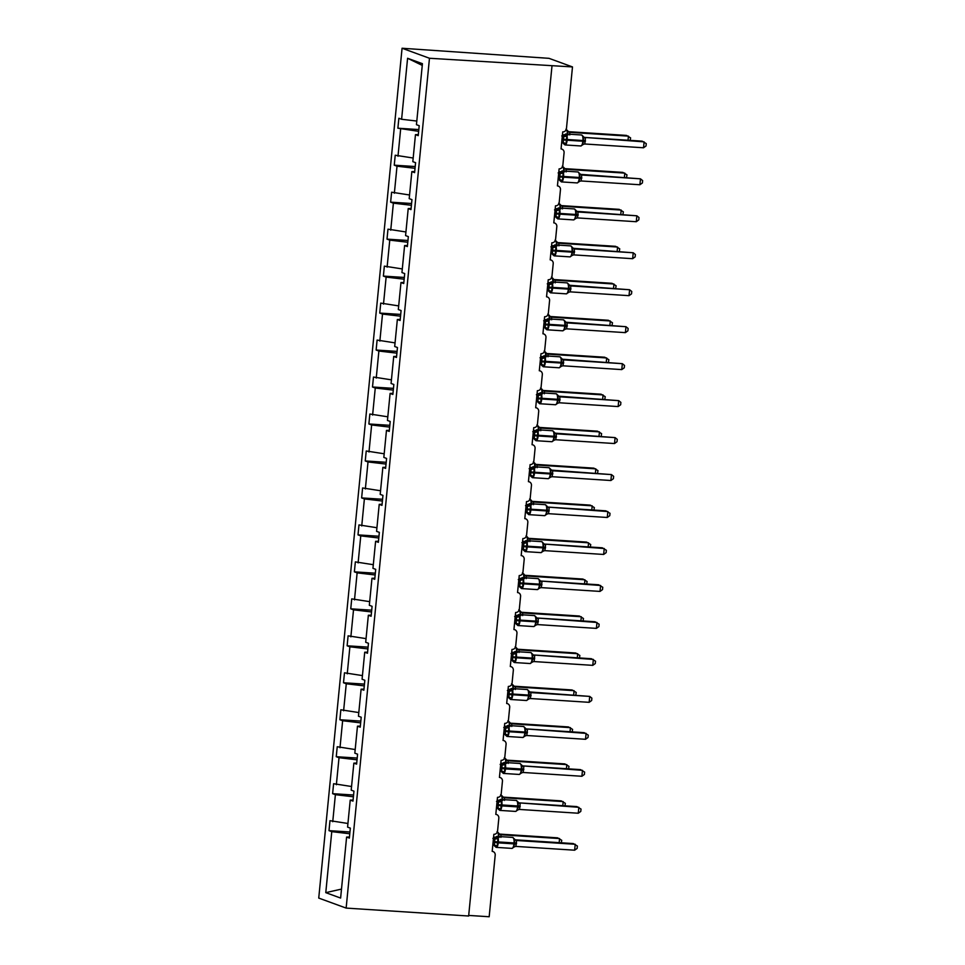 <?xml version="1.0" encoding="UTF-8"?>
<svg xmlns="http://www.w3.org/2000/svg" width="965" height="965" viewBox="0 0 965 965"><rect width="100%" height="100%" fill="white"/><g stroke="black" fill="none" stroke-linecap="round" stroke-linejoin="round"><path stroke-width="1.45" d="M402.067 48.25L549.001 58.334L572.486 66.923L429.473 58.262L402.067 48.25L318.74 898.077L346.145 908.089L429.473 58.262M572.486 66.923L566.455 128.538A3.583 3.365 -69.9 0 1 562.728 131.879L561.051 148.936A3.583 3.365 110.1 0 1 564.079 152.711L562.824 165.51A3.583 3.365 -69.9 0 1 559.109 168.851L557.432 185.907A3.583 3.365 110.1 0 1 560.46 189.683L559.205 202.481A3.583 3.365 -69.9 0 1 555.478 205.81L553.801 222.879A3.583 3.365 110.1 0 1 556.829 226.654L555.575 239.453A3.583 3.365 -69.9 0 1 551.859 242.782L550.183 259.85A3.583 3.365 110.1 0 1 553.21 263.626L551.956 276.412A3.583 3.365 -69.9 0 1 548.229 279.753L546.552 296.822A3.583 3.365 110.1 0 1 549.58 300.585L548.325 313.384A3.583 3.365 -69.9 0 1 544.61 316.725L542.933 333.781A3.583 3.365 110.1 0 1 545.961 337.557L544.694 350.355A3.583 3.365 -69.9 0 1 540.979 353.697L539.302 370.753A3.583 3.365 110.1 0 1 542.33 374.529L541.076 387.327A3.583 3.365 -69.9 0 1 537.36 390.668L535.684 407.725A3.583 3.365 110.1 0 1 538.699 411.5L537.445 424.298A3.583 3.365 -69.9 0 1 533.729 427.628L532.053 444.696A3.583 3.365 110.1 0 1 535.08 448.472L533.826 461.27A3.583 3.365 -69.9 0 1 530.111 464.599L528.434 481.668A3.583 3.365 110.1 0 1 531.45 485.443L530.195 498.23A3.583 3.365 -69.9 0 1 526.48 501.571L524.803 518.639A3.583 3.365 110.1 0 1 527.831 522.403L526.576 535.201A3.583 3.365 -69.9 0 1 522.861 538.542L521.184 555.599A3.583 3.365 110.1 0 1 524.2 559.374L522.946 572.173A3.583 3.365 -69.9 0 1 519.23 575.514L517.554 592.57A3.583 3.365 110.1 0 1 520.581 596.346L519.327 609.144A3.583 3.365 -69.9 0 1 515.612 612.486L513.935 629.542A3.583 3.365 110.1 0 1 516.951 633.317L515.696 646.116A3.583 3.365 -69.9 0 1 511.981 649.445L510.304 666.513A3.583 3.365 110.1 0 1 513.332 670.289L512.077 683.087A3.583 3.365 -69.9 0 1 508.35 686.417L506.685 703.485A3.583 3.365 110.1 0 1 509.701 707.261L508.446 720.047A3.583 3.365 -69.9 0 1 504.731 723.388L503.055 740.457A3.583 3.365 110.1 0 1 506.082 744.22L504.828 757.018A3.583 3.365 -69.9 0 1 501.1 760.36L499.436 777.416A3.583 3.365 110.1 0 1 502.451 781.192L501.197 793.99A3.583 3.365 -69.9 0 1 497.482 797.331L495.805 814.388A3.583 3.365 110.1 0 1 498.833 818.163L497.578 830.962A3.583 3.365 -69.9 0 1 493.851 834.303L492.186 851.359A3.583 3.365 110.1 0 1 493.067 851.552L492.198 851.226M349.957 831.999L329.005 830.636L329.982 820.684L347.931 823.471M349.463 837.029L346.604 837.065L349.366 838.078L350.331 828.127L347.581 827.114L350.223 800.106L353.094 800.057M353.588 795.027L332.623 793.664L333.601 783.713L351.562 786.511M350.223 800.106L352.985 801.107L353.962 791.155L351.2 790.142L353.853 763.134L356.712 763.086M357.207 758.056L336.254 756.705L337.231 746.741L355.18 749.54M353.853 763.134L356.616 764.135L357.581 754.184L354.831 753.183L357.472 726.163L360.343 726.114M360.838 721.084L339.873 719.733L340.85 709.782L358.811 712.568M357.472 726.163L360.234 727.176L361.212 717.212L358.449 716.211L361.103 689.191L363.962 689.143M364.456 684.113L343.504 682.762L344.481 672.81L362.43 675.597M361.103 689.191L363.865 690.204L364.83 680.253L362.08 679.239L364.722 652.219L367.593 652.171M368.087 647.141L347.123 645.79L348.1 635.839L366.061 638.625M364.722 652.219L367.484 653.233L368.461 643.281L365.699 642.268L368.353 615.248L371.211 615.212M371.706 610.182L350.753 608.819L351.73 598.867L369.679 601.653M368.353 615.248L371.115 616.261L372.092 606.309L369.33 605.296L371.971 578.288L374.842 578.24M375.337 573.21L354.384 571.847L355.349 561.895L373.31 564.694M371.971 578.288L374.734 579.29L375.711 569.338L372.948 568.325L375.602 541.317L378.461 541.269M378.956 536.238L358.003 534.887L358.98 524.924L376.929 527.722M375.602 541.317L378.364 542.318L379.342 532.366L376.579 531.365L379.221 504.345L382.092 504.297M382.586 499.267L361.634 497.916L362.599 487.964L380.56 490.751M379.221 504.345L381.983 505.358L382.96 495.395L380.198 494.394L382.852 467.374L385.711 467.325M386.205 462.295L365.253 460.944L366.23 450.993L384.179 453.779M382.852 467.374L385.614 468.387L386.591 458.435L383.829 457.422L386.47 430.402L389.341 430.354M389.836 425.324L368.883 423.973L369.848 414.021L387.809 416.808M386.47 430.402L389.233 431.415L390.21 421.464L387.447 420.451L390.101 393.431L392.96 393.394M393.455 388.364L372.502 387.001L373.479 377.05L391.428 379.836M390.101 393.431L392.864 394.444L393.841 384.492L391.078 383.479L393.72 356.471L396.591 356.423M397.085 351.393L376.133 350.03L377.098 340.078L395.059 342.877M393.72 356.471L396.482 357.472L397.459 347.521L394.697 346.507L397.351 319.499L400.21 319.451M400.704 314.421L379.752 313.07L380.729 303.107L398.678 305.905M397.351 319.499L400.113 320.501L401.09 310.549L398.328 309.548L400.97 282.528L403.84 282.48M404.335 277.45L383.382 276.099L384.347 266.147L402.308 268.933M400.97 282.528L403.732 283.529L404.709 273.578L401.947 272.576L404.6 245.556L407.459 245.508M407.954 240.478L387.001 239.127L387.978 229.175L405.927 231.962M404.6 245.556L407.363 246.57L408.34 236.606L405.577 235.605L408.219 208.585L411.09 208.536M411.585 203.506L390.632 202.155L391.609 192.204L409.558 194.99M408.219 208.585L410.981 209.598L411.959 199.646L409.196 198.633L411.85 171.613L414.709 171.577M415.203 166.535L394.251 165.184L395.228 155.232L413.177 158.019M411.85 171.613L414.612 172.626L415.589 162.675L412.827 161.662L415.469 134.654L418.231 135.655L419.208 125.703L416.446 124.69L422.429 63.69L407.592 58.274L401.609 119.274L416.808 121.047M401.609 119.274L398.859 118.261L397.882 128.212L418.653 131.337M468.701 915.423L489.171 916.75L495.202 855.135A3.583 3.365 110.1 0 0 493.067 851.552M346.604 837.065L340.621 898.065L325.784 892.649L331.767 831.649L329.005 830.636M331.767 831.649L349.788 833.76M332.744 821.698L335.386 794.678L332.623 793.664M335.386 794.678L353.407 796.788M336.363 784.726L339.017 757.706L336.254 756.705M339.017 757.706L357.038 759.817M339.994 747.754L342.635 720.734L339.873 719.733M342.635 720.734L360.657 722.857M343.612 710.783L346.266 683.775L343.504 682.762M346.266 683.775L364.288 685.886M347.243 673.811L349.885 646.803L347.123 645.79M349.885 646.803L367.906 648.914M350.862 636.852L353.516 609.832L350.753 608.819M353.516 609.832L371.537 611.943M354.493 599.88L357.134 572.86L354.384 571.847M357.134 572.86L375.156 574.971M358.112 562.909L360.765 535.889L358.003 534.887M360.765 535.889L378.787 538M361.742 525.937L364.384 498.917L361.634 497.916M364.384 498.917L382.405 501.028M365.361 488.966L368.015 461.958L365.253 460.944M368.015 461.958L386.036 464.069M368.992 451.994L371.634 424.986L368.883 423.973M371.634 424.986L389.655 427.097M372.611 415.034L375.264 388.014L372.502 387.001M375.264 388.014L393.286 390.125M376.241 378.063L378.883 351.043L376.133 350.03M378.883 351.043L396.905 353.154M379.86 341.091L382.514 314.071L379.752 313.07M382.514 314.071L400.535 316.182M383.491 304.12L386.133 277.1L383.382 276.099M386.133 277.1L404.154 279.211M387.11 267.148L389.764 240.128L387.001 239.127M389.764 240.128L407.785 242.251M390.741 230.177L393.382 203.169L390.632 202.155M393.382 203.169L411.404 205.28M394.359 193.217L397.013 166.197L394.251 165.184M397.013 166.197L415.034 168.308M397.99 156.246L400.632 129.226M418.34 134.605L415.469 134.654M418.834 129.575L397.882 128.212M422.26 65.391L407.592 58.274M346.145 908.089L468.64 916.014L551.968 66.187M325.784 892.649L341.501 889.091M628.034 140.227L628.444 136.137L569.796 132.338L569.772 134.967M630.205 140.371L630.603 137.886L626.478 135.414L568.288 131.662M567.866 131.638L569.796 132.338A2.63 2.618 -16.7 0 1 567.625 130.758L567.046 130.154M568.035 135.004L567.348 131.397L567.625 130.758L568.674 131.928L567.553 131.59M569.7 132.338L567.348 131.397M564.38 135.172L566.829 136.065L566.081 143.713L563.355 143.459A2.63 2.618 163.3 0 0 562.716 142.555M580.653 145.932A5.139 1.725 -86.3 0 0 580.821 145.968L583.487 144.28L582.257 144.762L583.62 141.433L583.282 136.463A2.63 2.618 163.3 0 0 585.453 138.067L584.778 143.99L643.522 147.778L644.101 141.855L583.535 137.356M643.522 147.778L646.031 145.98L646.26 143.616L642.135 141.143L583.946 137.38M562.269 136.572L563.717 136.656L561.763 135.944M561.69 142.494L563.234 142.591L563.717 136.656M563.934 144.062L562.306 142.289M566.081 143.713L563.524 142.639M563.813 136.668L566.829 136.065M564.199 134.798A2.63 2.618 163.3 0 1 562.33 135.944L565.816 133.978A5.139 1.725 93.7 0 1 565.985 134.014A5.139 1.725 93.7 0 1 567.167 139.72L567.094 140.432A5.139 1.725 93.7 0 1 565.08 144.943A5.139 1.725 93.7 0 1 564.923 144.907M583.487 144.28L584.778 143.99M583.005 137.114L585.357 138.055M560.762 172.144L563.21 173.037L562.45 180.684L559.724 180.431A2.63 2.618 163.3 0 0 559.085 179.526M577.022 182.892A5.139 1.725 -86.3 0 0 577.191 182.928L579.869 181.239L578.626 181.734L580.001 178.404L579.663 173.447L577.926 171.963A5.139 1.725 -86.3 0 0 577.758 171.975M639.892 184.749L642.4 182.952L642.63 180.576L640.471 178.827L639.892 184.749L581.147 180.962L581.726 175.027L640.471 178.827L580.315 174.351M579.905 174.327L581.835 175.027A2.63 2.618 163.3 0 1 579.663 173.447M558.639 173.531L560.098 173.628L558.132 172.916M558.059 179.466L559.616 179.562L560.098 173.628M560.315 181.034L559.724 180.431M562.45 180.684L559.893 179.611M560.195 173.64L563.21 173.037M558.832 171.673L560.544 171.782A2.63 2.618 163.3 0 1 558.711 172.916L562.197 170.938A5.139 1.725 93.7 0 1 562.366 170.974A5.139 1.725 93.7 0 1 563.548 176.691L563.476 177.403A5.139 1.725 93.7 0 1 561.461 181.915A5.139 1.725 93.7 0 1 561.292 181.878M579.869 181.239L581.147 180.962M579.374 174.086L581.726 175.027M557.131 209.116L559.579 210.008L558.832 217.656L556.105 217.402A2.63 2.618 163.3 0 0 555.466 216.498M573.403 219.863A5.139 1.725 -86.3 0 0 573.572 219.899L576.238 218.211L575.007 218.705L576.37 215.376L576.033 210.394L574.308 208.935A5.139 1.725 -86.3 0 0 574.127 208.947M636.273 221.721L638.782 219.911L639.011 217.547L636.852 215.798L636.273 221.721L577.528 217.921L578.107 211.998L636.852 215.798L576.696 211.323M576.286 211.299L578.204 211.998A2.63 2.618 163.3 0 1 576.033 210.418M555.02 210.503L556.467 210.599L554.513 209.888M554.441 216.425L555.985 216.534L556.467 210.599A2.63 2.087 102.5 0 0 558.421 209.272M556.684 218.006L555.056 216.232M558.832 217.656L556.274 216.582M556.564 210.599L559.579 210.008M555.08 209.851L558.566 207.909A5.139 1.725 93.7 0 1 558.735 207.945A5.139 1.725 93.7 0 1 559.917 213.663L559.845 214.375A5.139 1.725 93.7 0 1 557.83 218.886A5.139 1.725 93.7 0 1 557.673 218.85M576.238 218.211L577.528 217.921M575.755 211.058L578.107 211.998M553.512 246.087L555.961 246.98L555.201 254.627L552.475 254.374A2.63 2.618 163.3 0 0 551.835 253.469M569.772 256.835A5.139 1.725 -86.3 0 0 569.941 256.871L572.619 255.182L571.377 255.665L572.752 252.335L572.414 247.378L570.677 245.894A5.139 1.725 -86.3 0 0 570.508 245.918M632.642 258.692L635.151 256.883L635.38 254.519L633.221 252.77L632.642 258.692L573.898 254.893L574.477 248.97L633.221 252.77L573.065 248.282M572.655 248.27L574.585 248.97A2.63 2.618 163.3 0 1 572.414 247.378M551.389 247.474L552.849 247.571L550.882 246.859M550.81 253.397L552.366 253.506L552.849 247.571A2.63 2.087 102.5 0 0 554.791 246.244M553.066 254.977L551.425 253.192M555.201 254.627L552.643 253.554M552.945 247.571L555.961 246.98M551.461 246.823L554.947 244.881A5.139 1.725 93.7 0 1 555.116 244.917A5.139 1.725 93.7 0 1 556.298 250.623L556.226 251.334A5.139 1.725 93.7 0 1 554.212 255.858A5.139 1.725 93.7 0 1 554.043 255.822M572.619 255.182L573.898 254.893M572.124 248.029L574.477 248.97M549.881 283.059L552.33 283.951L551.582 291.599L548.856 291.346A2.63 2.618 163.3 0 0 548.216 290.441M566.153 293.806A5.139 1.725 -86.3 0 0 566.322 293.843L568.988 292.154L567.758 292.636L569.121 289.307L568.783 284.337L567.058 282.866A5.139 1.725 -86.3 0 0 566.877 282.878M629.023 295.664L631.532 293.855L631.761 291.49L629.602 289.741L629.023 295.664L570.279 291.864L570.858 285.942L629.602 289.741L569.447 285.254M569.036 285.242L570.954 285.942A2.63 2.618 163.3 0 1 568.783 284.349M547.77 284.446L549.218 284.542L547.264 283.831M547.191 290.368L548.735 290.477L549.218 284.542A2.63 2.087 102.5 0 0 551.172 283.215M549.435 291.949L547.806 290.163M551.582 291.599L549.025 290.513M549.314 284.542L552.33 283.951M547.831 283.794L551.317 281.852A5.139 1.725 93.7 0 1 551.485 281.889A5.139 1.725 93.7 0 1 552.668 287.594L552.595 288.306A5.139 1.725 93.7 0 1 550.581 292.829A5.139 1.725 93.7 0 1 550.412 292.793M568.988 292.154L570.279 291.864M568.506 284.989L570.858 285.942M624.415 177.198L624.813 173.109L566.178 169.309L566.153 171.939M626.587 177.343L626.973 174.858L622.859 172.385L564.658 168.622M564.248 168.61L566.178 169.309A2.63 2.618 -16.7 0 1 564.006 167.717L563.415 167.114M564.404 171.963L563.717 168.368L564.006 167.717L565.056 168.899L563.934 168.561M566.069 169.309L563.717 168.368M620.784 214.17L621.195 210.068L562.45 206.269L562.523 208.898M622.956 214.314L623.354 211.83L619.228 209.357L561.039 205.593M560.617 205.569L562.547 206.281A2.63 2.618 -16.7 0 1 560.375 204.689L559.784 204.085M560.786 208.935L560.098 205.328L560.375 204.689L561.425 205.871L560.303 205.533M562.45 206.269L560.098 205.328M617.166 251.141L617.564 247.04L558.819 243.24L558.904 245.87M619.337 251.274L619.723 248.801L615.61 246.328L557.408 242.565M556.998 242.541L558.928 243.252A2.63 2.618 -16.7 0 1 556.757 241.66L556.166 241.057M557.155 245.906L556.467 242.299L556.757 241.66L557.806 242.83L556.684 242.505M558.819 243.24L556.467 242.299M613.535 288.113L613.945 284.012L555.201 280.212L555.273 282.841M615.706 288.245L616.104 285.761L611.979 283.3L553.777 279.536M553.367 279.512L555.297 280.212A2.63 2.618 -16.7 0 1 553.126 278.632L552.535 278.029M553.536 282.878L553.126 278.632M555.201 280.212L552.849 279.271M546.262 320.03L548.711 320.923L547.951 328.558L545.225 328.305A2.63 2.618 163.3 0 0 544.586 327.4M562.523 330.778A5.139 1.725 -86.3 0 0 562.692 330.814L565.369 329.125L564.127 329.608L565.502 326.279L565.164 321.321L563.427 319.837A5.139 1.725 -86.3 0 0 563.258 319.849M625.392 332.635L627.901 330.826L628.131 328.462L625.971 326.701L625.392 332.635L566.648 328.836L567.227 322.901L625.971 326.701L565.816 322.226M565.406 322.201L567.336 322.913A2.63 2.618 163.3 0 1 565.164 321.321M544.139 321.417L545.599 321.514L543.633 320.802M543.56 327.34L545.116 327.437L545.599 321.514A2.63 2.087 102.5 0 0 547.541 320.187M545.816 328.908L545.225 328.305M547.951 328.558L545.394 327.485M545.695 321.514L548.711 320.923M544.212 320.766L547.698 318.824A5.139 1.725 93.7 0 1 547.867 318.86A5.139 1.725 93.7 0 1 549.049 324.566L548.976 325.277A5.139 1.725 93.7 0 1 546.962 329.789A5.139 1.725 93.7 0 1 546.793 329.753M565.369 329.125L566.648 328.836M564.875 321.96L567.227 322.901M609.916 325.084L610.314 320.983L551.57 317.183L551.654 319.813M612.075 325.217L612.473 322.732L608.36 320.271L550.159 316.508M549.748 316.484L551.678 317.183A2.63 2.618 -16.7 0 1 549.507 315.603L548.916 315M549.905 319.849L549.507 315.603M551.57 317.183L549.218 316.243M542.632 356.99L545.08 357.882L544.332 365.53L541.606 365.277A2.63 2.618 163.3 0 0 540.967 364.372M558.904 367.749A5.139 1.725 -86.3 0 0 559.073 367.786L561.739 366.097L560.508 366.579L561.871 363.25L561.534 358.28L559.809 356.809A5.139 1.725 -86.3 0 0 559.628 356.821M621.774 369.595L624.271 367.798L624.512 365.433L622.353 363.672L621.774 369.595L563.029 365.807L563.608 359.873L622.353 363.672L562.197 359.197M561.787 359.173L563.705 359.885A2.63 2.618 163.3 0 1 561.534 358.292M540.521 358.389L541.968 358.473L540.014 357.774M539.942 364.312L541.486 364.408L541.968 358.473A2.63 2.087 102.5 0 0 543.922 357.159M542.185 365.88L541.606 365.277M544.332 365.53L541.775 364.456M542.065 358.485L545.08 357.882M540.581 357.738L544.067 355.796A5.139 1.725 93.7 0 1 544.236 355.832A5.139 1.725 93.7 0 1 545.418 361.537L545.346 362.249A5.139 1.725 93.7 0 1 543.331 366.76A5.139 1.725 93.7 0 1 543.162 366.724M561.739 366.097L563.029 365.807M561.256 358.932L563.608 359.873M606.285 362.044L606.696 357.955L548.048 354.155L548.024 356.785M608.457 362.189L608.855 359.704L604.729 357.231L546.528 353.48M546.118 353.455L548.048 354.155A2.63 2.618 -16.7 0 1 545.876 352.575L545.285 351.972M546.287 356.821L545.876 352.575M547.951 354.155L545.599 353.214M539.013 393.961L541.462 394.854L540.702 402.502L537.975 402.248A2.63 2.618 163.3 0 0 537.336 401.344M555.273 404.709A5.139 1.725 -86.3 0 0 555.442 404.745L558.12 403.056L556.877 403.551L558.253 400.222L557.915 395.264L556.178 393.78A5.139 1.725 -86.3 0 0 556.009 393.792M618.143 406.567L620.652 404.769L620.881 402.393L618.722 400.644L618.143 406.567L559.398 402.779L559.977 396.844L618.722 400.644L558.566 396.169M558.156 396.145L560.086 396.844A2.63 2.618 163.3 0 1 557.915 395.264M536.89 395.348L538.349 395.445L536.383 394.733M536.311 401.283L537.867 401.38L538.349 395.445M538.567 402.851L537.975 402.248M540.702 402.502L538.144 401.428M538.446 395.457L541.462 394.854M536.962 394.709L540.448 392.755A5.139 1.725 93.7 0 1 540.617 392.791A5.139 1.725 93.7 0 1 541.799 398.509L541.727 399.221A5.139 1.725 93.7 0 1 539.712 403.732A5.139 1.725 93.7 0 1 539.544 403.696M558.12 403.068L559.398 402.779M557.625 395.903L559.977 396.844M602.667 399.015L603.065 394.926L544.429 391.127L544.405 393.756M604.826 399.16L605.224 396.675L601.111 394.203L542.909 390.439M542.499 390.427L544.429 391.127A2.63 2.618 -16.7 0 1 542.258 389.534L541.667 388.931M542.656 393.78L542.258 389.534M544.32 391.127L541.968 390.186M535.382 430.933L537.831 431.825L537.083 439.473L534.345 439.22A2.63 2.618 163.3 0 0 533.717 438.315M551.654 441.681A5.139 1.725 -86.3 0 0 551.823 441.717L554.489 440.028L553.259 440.522L554.622 437.193L554.284 432.211L552.559 430.752A5.139 1.725 -86.3 0 0 552.378 430.764M614.512 443.538L617.021 441.729L617.262 439.365L615.103 437.615L614.512 443.538L555.78 439.738L556.359 433.816L615.103 437.615L554.947 433.14M554.537 433.116L556.455 433.816A2.63 2.618 163.3 0 1 554.284 432.236M533.271 432.32L534.719 432.417L532.764 431.705M532.692 438.243L534.236 438.351L534.719 432.417M534.936 439.823L534.345 439.22M537.083 439.473L534.526 438.399M534.815 432.417L537.831 431.825M533.331 431.669L536.817 429.727A5.139 1.725 93.7 0 1 536.986 429.763A5.139 1.725 93.7 0 1 538.168 435.48L538.096 436.192A5.139 1.725 93.7 0 1 536.082 440.703A5.139 1.725 93.7 0 1 535.913 440.667M554.489 440.028L555.78 439.738M554.006 432.875L556.359 433.816M599.036 435.987L599.434 431.886L540.702 428.086L540.774 430.728M601.207 436.132L601.605 433.647L597.48 431.174L539.278 427.411M538.868 427.386L540.798 428.098A2.63 2.618 -16.7 0 1 538.627 426.506L538.036 425.903M539.037 430.752L538.627 426.506M540.702 428.086L538.349 427.145M531.763 467.904L534.2 468.797L533.452 476.445L530.726 476.191A2.63 2.618 163.3 0 0 530.087 475.287M548.024 478.652A5.139 1.725 -86.3 0 0 548.192 478.688L550.87 477L549.628 477.482L551.003 474.165L550.665 469.207L548.928 467.711A5.139 1.725 -86.3 0 0 548.759 467.736M610.893 480.51L613.402 478.7L613.631 476.336L611.472 474.587L610.893 480.51L552.149 476.71L552.728 470.787L611.472 474.587L551.317 470.112M550.906 470.088L552.836 470.787A2.63 2.618 163.3 0 1 550.665 469.207M529.64 469.292L531.088 469.388L529.134 468.676M529.061 475.214L530.617 475.323L531.088 469.388M531.317 476.794L530.726 476.191M533.452 476.445L530.895 475.371M531.196 469.388L534.2 468.797M529.713 468.64L533.199 466.698A5.139 1.725 93.7 0 1 533.368 466.734A5.139 1.725 93.7 0 1 534.55 472.44L534.477 473.152A5.139 1.725 93.7 0 1 532.463 477.675A5.139 1.725 93.7 0 1 532.294 477.639M550.87 477L552.149 476.71M550.376 469.846L552.728 470.787M595.417 472.959L595.815 468.857L537.071 465.058L537.155 467.687M597.576 473.091L597.974 470.618L593.861 468.146L535.659 464.382M535.249 464.358L537.179 465.07A2.63 2.618 -16.7 0 1 535.008 463.477L534.417 462.874M535.406 467.723L535.008 463.477M537.071 465.058L534.719 464.117M528.132 504.876L530.581 505.769L529.833 513.416L527.095 513.163A2.63 2.618 163.3 0 0 526.468 512.258M544.405 515.624A5.139 1.725 -86.3 0 0 544.574 515.66L547.239 513.971L546.009 514.454L547.372 511.124L547.034 506.155A2.63 2.618 163.3 0 0 549.206 507.759L548.53 513.682L607.262 517.481L607.854 511.559L547.288 507.059M607.262 517.481L609.771 515.672L610.013 513.308L605.887 510.835L547.698 507.071M526.021 506.263L527.469 506.36L525.515 505.648M525.442 512.186L526.986 512.294L527.469 506.36M527.686 513.766L527.095 513.163M529.833 513.416L527.276 512.331M527.566 506.36L530.581 505.769M526.082 505.612L529.568 503.67A5.139 1.725 93.7 0 1 529.737 503.706A5.139 1.725 93.7 0 1 530.919 509.411L530.846 510.123A5.139 1.725 93.7 0 1 528.832 514.647A5.139 1.725 93.7 0 1 528.663 514.61M547.239 513.971L548.53 513.682M546.757 506.818L549.109 507.759M591.786 509.93L592.184 505.829L533.452 502.029L533.524 504.659M593.957 510.063L594.356 507.578L590.23 505.117L532.029 501.354M531.619 501.33L533.548 502.029A2.63 2.618 -16.7 0 1 531.377 500.449L530.786 499.846M531.787 504.695L531.377 500.449M533.452 502.029L531.1 501.088M524.514 541.847L526.95 542.74L526.202 550.376L523.476 550.122A2.63 2.618 163.3 0 0 522.837 549.23M540.774 552.595A5.139 1.725 -86.3 0 0 540.943 552.631L543.621 550.943L542.378 551.425L543.753 548.096L543.404 543.126A2.63 2.618 163.3 0 0 545.587 544.73L544.899 550.653L603.644 554.453L604.223 548.518L543.657 544.019M603.644 554.453L606.153 552.643L606.382 550.279L602.269 547.806L544.067 544.043M522.391 543.235L523.838 543.331L521.884 542.62M521.812 549.157L523.368 549.254L523.838 543.331M524.067 550.726L523.476 550.122M526.202 550.376L523.645 549.302M523.947 543.331L526.95 542.74M522.463 542.583L525.949 540.641A5.139 1.725 93.7 0 1 526.118 540.677A5.139 1.725 93.7 0 1 527.3 546.383L527.228 547.095A5.139 1.725 93.7 0 1 525.213 551.606A5.139 1.725 93.7 0 1 525.044 551.582M543.621 550.943L544.899 550.653M543.126 543.778L545.478 544.718M588.168 546.902L588.566 542.8L529.821 539.001L529.906 541.63M590.327 547.034L590.725 544.549L586.611 542.089L528.41 538.325M528 538.301L529.918 539.001A2.63 2.618 -16.7 0 1 527.759 537.421L527.167 536.817M528.157 541.667L527.759 537.421M529.821 539.001L527.469 538.06M520.883 578.807L523.332 579.712L522.584 587.347L519.846 587.094A2.63 2.618 163.3 0 0 519.218 586.189M537.155 589.567A5.139 1.725 -86.3 0 0 537.324 589.603L539.99 587.914L538.76 588.397L540.123 585.067L539.785 580.098A2.63 2.618 163.3 0 0 541.956 581.702L541.281 587.625L600.013 591.412L600.604 585.49L540.026 580.99M600.013 591.412L602.522 589.615L602.763 587.251L598.638 584.778L540.448 581.014M518.772 580.206L520.219 580.291L518.265 579.591M518.193 586.129L519.737 586.225L520.219 580.291A2.63 2.087 102.5 0 0 522.174 578.976M520.437 587.697L519.846 587.094M522.584 587.347L520.026 586.274M520.316 580.303L523.332 579.712M518.832 579.555L522.318 577.613A5.139 1.725 93.7 0 1 522.487 577.649A5.139 1.725 93.7 0 1 523.669 583.355L523.597 584.066A5.139 1.725 93.7 0 1 521.582 588.578A5.139 1.725 93.7 0 1 521.414 588.541M539.99 587.914L541.281 587.625M539.507 580.749L541.86 581.69M584.537 583.861L584.935 579.772L526.202 575.972L526.275 578.602M586.708 584.006L587.106 581.521L582.981 579.06L524.779 575.297M524.369 575.273L526.299 575.972A2.63 2.618 -16.7 0 1 524.128 574.392L523.537 573.789M524.538 578.638L524.128 574.392M526.202 575.972L523.85 575.031M517.264 615.779L519.701 616.671L518.953 624.319L516.227 624.066A2.63 2.618 163.3 0 0 515.587 623.161M533.524 626.538A5.139 1.725 -86.3 0 0 533.693 626.562L536.371 624.886L535.129 625.368L536.504 622.039L536.154 617.057A2.63 2.618 163.3 0 0 538.337 618.662L537.65 624.596L596.394 628.384L596.973 622.461L536.407 617.962M596.394 628.384L598.903 626.587L599.132 624.21L595.019 621.75L536.817 617.986M515.141 617.178L516.589 617.262L514.635 616.551M514.562 623.101L516.118 623.197L516.589 617.262A2.63 2.087 102.5 0 0 518.543 615.935M516.818 624.669L516.227 624.066M518.953 624.319L516.396 623.245M516.697 617.274L519.701 616.671M515.214 616.526L518.7 614.572A5.139 1.725 93.7 0 1 518.868 614.609A5.139 1.725 93.7 0 1 520.051 620.326L519.978 621.038A5.139 1.725 93.7 0 1 517.964 625.549A5.139 1.725 93.7 0 1 517.795 625.513M536.371 624.886L537.65 624.596M535.877 617.721L538.229 618.662M580.918 620.833L581.316 616.744L522.68 612.944L522.656 615.573M583.077 620.977L583.475 618.493L579.362 616.02L521.16 612.256M520.75 612.244L522.668 612.944A2.63 2.618 -16.7 0 1 520.509 611.352L519.918 610.749M520.907 615.598L520.219 612.003L520.509 611.352L521.558 612.534L520.437 612.196M522.572 612.944L520.219 612.003M513.633 652.75L516.082 653.643L515.334 661.29L512.596 661.037A2.63 2.618 163.3 0 0 511.969 660.132M529.906 663.498A5.139 1.725 -86.3 0 0 530.075 663.534L532.74 661.845L531.51 662.34L532.873 659.011L532.535 654.029A2.63 2.618 163.3 0 0 534.707 655.633L534.128 661.568L592.763 665.355L593.354 659.433L532.777 654.933M592.763 665.355L595.272 663.558L595.514 661.182L591.388 658.721L533.199 654.958M511.522 654.137L512.97 654.234L511.016 653.522M510.943 660.072L512.487 660.169L512.97 654.234A2.63 2.087 102.5 0 0 514.924 652.907M513.187 661.64L511.546 659.867M515.334 661.29L512.777 660.217M513.066 654.246L516.082 653.643M511.583 653.486L515.069 651.544A5.139 1.725 93.7 0 1 515.238 651.58A5.139 1.725 93.7 0 1 516.42 657.298L516.347 658.009A5.139 1.725 93.7 0 1 514.333 662.521A5.139 1.725 93.7 0 1 514.164 662.485M532.74 661.845L534.031 661.556M532.258 654.692L534.61 655.633M577.287 657.804L577.685 653.715L519.049 649.915L519.025 652.545M579.458 657.949L579.844 655.464L575.731 652.991L517.53 649.228M517.119 649.204L519.049 649.915A2.63 2.618 -16.7 0 1 516.878 648.323L516.287 647.72M517.288 652.569L516.601 648.962L516.878 648.323L517.928 649.505L516.806 649.168M518.953 649.915L516.601 648.962M510.015 689.722L512.451 690.614L511.703 698.262L508.977 698.009A2.63 2.618 163.3 0 0 508.338 697.104M526.275 700.469A5.139 1.725 -86.3 0 0 526.444 700.506L529.122 698.817L527.879 699.299L529.254 695.982L528.917 691.024L527.18 689.529A5.139 1.725 -86.3 0 0 527.011 689.553M589.145 702.327L591.654 700.518L591.883 698.153L589.724 696.404L589.145 702.327L530.4 698.527L530.979 692.605L589.724 696.404L529.568 691.929M529.158 691.905L531.088 692.605A2.63 2.618 163.3 0 1 528.917 691.024M507.892 691.109L509.339 691.205L507.385 690.494M507.313 697.032L508.869 697.14L509.339 691.205A2.63 2.087 102.5 0 0 511.293 689.879M509.568 698.612L507.928 696.839M511.703 698.262L509.146 697.188M509.448 691.205L512.451 690.614M508.085 689.251L509.797 689.36A2.63 2.618 163.3 0 1 507.952 690.482L511.45 688.515A5.139 1.725 93.7 0 1 511.607 688.552A5.139 1.725 93.7 0 1 512.801 694.269L512.729 694.969A5.139 1.725 93.7 0 1 510.714 699.492A5.139 1.725 93.7 0 1 510.545 699.456M529.122 698.817L530.4 698.527M528.627 691.664L530.979 692.605M573.668 694.776L574.066 690.675L515.322 686.875L515.406 689.505M575.828 694.921L576.226 692.436L572.112 689.963L513.911 686.199M513.501 686.175L515.419 686.887A2.63 2.618 -16.7 0 1 513.259 685.295L512.668 684.692M513.657 689.541L512.97 685.934L513.259 685.295L514.309 686.465L513.187 686.139M515.322 686.875L512.97 685.934M506.384 726.693L508.832 727.586L508.085 735.234L505.346 734.98A2.63 2.618 163.3 0 0 504.719 734.075M522.656 737.441A5.139 1.725 -86.3 0 0 522.825 737.477L525.491 735.788L524.26 736.271L525.623 732.942L525.286 727.972A2.63 2.618 163.3 0 0 527.457 729.576L526.781 735.499L585.514 739.299L586.105 733.376L525.527 728.877M585.514 739.299L588.023 737.489L588.264 735.125L584.139 732.652L525.949 728.889M504.273 728.08L505.72 728.177L503.766 727.465M503.694 734.003L505.238 734.112L505.72 728.177M505.937 735.583L504.297 733.798M508.085 735.234L505.527 734.148M505.817 728.177L508.832 727.586M506.203 726.307A2.63 2.618 163.3 0 1 504.333 727.453L507.819 725.487A5.139 1.725 93.7 0 1 507.988 725.523A5.139 1.725 93.7 0 1 509.17 731.229L509.098 731.94A5.139 1.725 93.7 0 1 507.083 736.464A5.139 1.725 93.7 0 1 506.915 736.428M525.491 735.788L526.781 735.499M525.008 728.635L527.36 729.576M570.038 731.747L570.436 727.646L511.703 723.847L511.776 726.476M572.209 731.88L572.595 729.395L568.481 726.934L510.28 723.171M509.87 723.147L511.8 723.847A2.63 2.618 -16.7 0 1 509.629 722.266L509.038 721.663M510.039 726.512L509.351 722.906L509.629 722.266L510.678 723.436L509.556 723.111M511.703 723.847L509.351 722.906M502.765 763.665L505.202 764.557L504.454 772.193L501.728 771.94A2.63 2.618 163.3 0 0 501.088 771.047M519.025 774.413A5.139 1.725 -86.3 0 0 519.194 774.449L521.872 772.76L520.63 773.242L522.005 769.913L521.655 764.943A2.63 2.618 163.3 0 0 523.838 766.548L523.151 772.47L581.895 776.27L582.474 770.335L521.908 765.836M581.895 776.27L584.404 774.461L584.633 772.097L580.52 769.624L522.318 765.86M500.642 765.052L502.09 765.149L500.135 764.437M500.063 770.975L501.619 771.083L502.09 765.149M502.319 772.543L500.678 770.77M504.454 772.193L501.897 771.119M502.198 765.149L505.202 764.557M502.572 763.279A2.63 2.618 163.3 0 1 500.702 764.425L502.512 763.339L500.823 763.182M521.872 772.76L523.151 772.47M521.377 765.595L523.73 766.536M566.419 768.719L566.817 764.618L508.072 760.818L508.145 763.448M568.578 768.852L568.976 766.367L564.863 763.906L506.661 760.143M506.251 760.118L508.169 760.818A2.63 2.618 -16.7 0 1 506.01 759.238L505.419 758.635M506.408 763.484L505.72 759.877L506.01 759.238L507.059 760.408L505.937 760.082M508.072 760.818L505.72 759.877M499.134 800.624L501.583 801.529L500.835 809.165L498.097 808.911A2.63 2.618 163.3 0 0 497.47 808.007M515.406 811.384A5.139 1.725 -86.3 0 0 515.575 811.42L518.241 809.731L517.011 810.214L518.374 806.885L518.036 801.915A2.63 2.618 163.3 0 0 520.207 803.519L519.532 809.442L578.264 813.23L578.855 807.307L518.277 802.808M578.264 813.23L580.773 811.432L581.014 809.068L576.889 806.595L518.7 802.832M497.023 802.024L498.471 802.108L496.517 801.408M496.444 807.946L497.988 808.043L498.471 802.108M498.688 809.514L497.047 807.741M500.835 809.165L498.278 808.091M498.567 802.12L501.583 801.529M498.953 800.25A2.63 2.618 163.3 0 1 497.084 801.396L498.893 800.311L497.204 800.154M518.241 809.731L519.532 809.442M517.759 802.566L520.111 803.507M562.788 805.678L563.186 801.589L504.454 797.79L504.526 800.419M564.959 805.823L565.345 803.338L561.232 800.878L503.03 797.114M502.62 797.09L504.55 797.79A2.63 2.618 -16.7 0 1 502.379 796.209L501.788 795.606M502.789 800.455L502.102 796.849L502.379 796.209L503.428 797.38L502.307 797.054M504.454 797.79L502.102 796.849M495.515 837.596L497.952 838.489L497.204 846.136L494.478 845.883A2.63 2.618 163.3 0 0 493.839 844.978M511.776 848.356A5.139 1.725 -86.3 0 0 511.945 848.392L514.622 846.703L513.38 847.186L514.755 843.856L514.405 838.875A2.63 2.618 163.3 0 0 516.589 840.479L515.901 846.414L574.645 850.201L575.224 844.279L516.589 840.491M574.645 850.201L577.154 848.404L577.384 846.028L573.27 843.567L515.069 839.803M514.659 839.779L516.589 840.479M493.392 838.995L494.84 839.08L492.886 838.368M492.813 844.918L494.37 845.014L494.84 839.08M495.069 846.486L493.429 844.713M497.204 846.136L494.647 845.063M494.949 839.092L497.952 838.489M495.322 837.222A2.63 2.618 163.3 0 1 493.453 838.368L495.262 837.282L493.573 837.125M514.622 846.703L515.901 846.414M514.128 839.538L516.48 840.479M559.169 842.65L559.567 838.561L500.931 834.761L500.895 837.391M561.328 842.795L561.726 840.31L557.613 837.837L499.412 834.074M499.002 834.062L500.931 834.761M499.158 837.427L498.169 832.566M500.823 834.761L498.471 833.82M563.476 135.486L562.378 135.414M564.175 134.811L562.45 134.702M567.311 134.075A5.139 1.725 -86.3 0 0 566.262 129.419M563.162 139.961L585.369 141.397M563.355 143.483L565.08 144.943L580.821 145.968A5.139 1.725 -86.3 0 0 582.836 141.445L582.908 140.733A5.139 1.725 -86.3 0 0 581.726 135.028A5.139 1.725 -86.3 0 0 581.557 134.991A5.139 1.725 -86.3 0 0 581.376 135.004M585.429 140.685L563.234 139.25M564.815 144.002A2.63 2.087 102.5 0 0 563.464 142.627M563.693 136.656A2.63 2.087 102.5 0 0 565.671 135.341M559.531 176.933L581.738 178.368M558.675 179.261L561.461 181.915L577.191 182.928A5.139 1.725 -86.3 0 0 579.205 178.416L579.277 177.705A5.139 1.725 -86.3 0 0 578.095 171.999A5.139 1.725 -86.3 0 0 577.926 171.963L562.197 170.938M581.811 177.656L559.604 176.221M561.196 180.974A2.63 2.087 102.5 0 0 559.845 179.599M560.062 173.628A2.63 2.087 102.5 0 0 562.04 172.301M555.912 213.904L578.119 215.34M556.105 217.415L557.83 218.886L573.572 219.899A5.139 1.725 -86.3 0 0 575.586 215.388L575.659 214.676A5.139 1.725 -86.3 0 0 574.465 208.971A5.139 1.725 -86.3 0 0 574.308 208.935L558.566 207.909M578.18 214.628L555.985 213.193M557.565 217.933A2.63 2.087 102.5 0 0 556.214 216.57M555.08 209.888A2.63 2.618 163.3 0 0 556.95 208.742L555.201 208.645M552.282 250.876L574.489 252.311M552.487 254.386L554.212 255.858L569.941 256.871A5.139 1.725 -86.3 0 0 571.956 252.36L572.028 251.648A5.139 1.725 -86.3 0 0 570.846 245.93A5.139 1.725 -86.3 0 0 570.677 245.894L554.947 244.881M574.561 251.6L552.354 250.164M553.946 254.905A2.63 2.087 102.5 0 0 552.595 253.542M551.461 246.847A2.63 2.618 163.3 0 0 553.319 245.713L551.582 245.617M548.663 287.847L570.858 289.283M548.856 291.358L550.581 292.829L566.322 293.843A5.139 1.725 -86.3 0 0 568.337 289.331L568.409 288.619A5.139 1.725 -86.3 0 0 567.215 282.902A5.139 1.725 -86.3 0 0 567.058 282.866L551.317 281.852M570.93 288.571L548.735 287.136M550.315 291.876A2.63 2.087 102.5 0 0 548.964 290.501M547.831 283.819A2.63 2.618 163.3 0 0 549.7 282.673L547.951 282.576M559.845 172.458L558.759 172.385M563.681 171.034A5.139 1.725 -86.3 0 0 562.631 166.378M556.226 209.429L555.128 209.357M560.062 208.006A5.139 1.725 -86.3 0 0 559.012 203.35M552.595 246.389L551.51 246.328M556.431 244.977A5.139 1.725 -86.3 0 0 555.382 240.321M548.976 283.36L547.879 283.288M552.812 281.949A5.139 1.725 -86.3 0 0 551.763 277.293M545.032 324.807L567.239 326.242M544.176 327.135L546.962 329.789L562.692 330.814A5.139 1.725 -86.3 0 0 564.706 326.291L564.778 325.579A5.139 1.725 -86.3 0 0 563.596 319.873A5.139 1.725 -86.3 0 0 563.427 319.837L547.698 318.824M567.311 325.531L545.104 324.095M546.697 328.848A2.63 2.087 102.5 0 0 545.334 327.473M544.212 320.79A2.63 2.618 163.3 0 0 546.069 319.644L544.332 319.548M545.346 320.332L544.26 320.259M549.182 318.92A5.139 1.725 -86.3 0 0 548.132 314.264M541.413 361.779L563.608 363.214M540.557 364.107L543.331 366.76L559.073 367.786A5.139 1.725 -86.3 0 0 561.087 363.262L561.16 362.55A5.139 1.725 -86.3 0 0 559.965 356.845A5.139 1.725 -86.3 0 0 559.809 356.809L544.067 355.796M563.681 362.502L541.486 361.067M543.066 365.819A2.63 2.087 102.5 0 0 541.715 364.444M540.581 357.762A2.63 2.618 163.3 0 0 542.451 356.616L540.702 356.519M541.727 357.303L540.629 357.231M545.563 355.892A5.139 1.725 -86.3 0 0 544.513 351.236M537.782 398.75L559.99 400.185M536.926 401.078L539.712 403.732L555.442 404.745A5.139 1.725 -86.3 0 0 557.456 400.234L557.529 399.522A5.139 1.725 -86.3 0 0 556.347 393.817A5.139 1.725 -86.3 0 0 556.178 393.78L540.448 392.755M560.062 399.474L537.855 398.038M539.447 402.791A2.63 2.087 102.5 0 0 538.084 401.416M538.313 395.445A2.63 2.087 102.5 0 0 540.291 394.118M536.962 394.733A2.63 2.618 163.3 0 0 538.82 393.587M538.096 394.275L537.01 394.203M538.796 393.599L537.083 393.491M541.932 392.852A5.139 1.725 -86.3 0 0 540.882 388.195M534.164 435.722L556.359 437.157M533.307 438.05L536.082 440.703L551.823 441.717A5.139 1.725 -86.3 0 0 553.838 437.205L553.91 436.494A5.139 1.725 -86.3 0 0 552.716 430.788A5.139 1.725 -86.3 0 0 552.559 430.752L536.817 429.727M556.431 436.445L534.236 435.01M535.816 439.751A2.63 2.087 102.5 0 0 534.465 438.387M534.682 432.417A2.63 2.087 102.5 0 0 536.673 431.09M533.331 431.705A2.63 2.618 163.3 0 0 535.201 430.559M534.477 431.246L533.38 431.174M535.177 430.571L533.452 430.462M538.313 429.823A5.139 1.725 -86.3 0 0 537.264 425.167M530.533 472.693L552.74 474.129M529.676 475.009L532.463 477.675L548.192 478.688A5.139 1.725 -86.3 0 0 550.207 474.177L550.279 473.465A5.139 1.725 -86.3 0 0 549.097 467.748A5.139 1.725 -86.3 0 0 548.928 467.711L533.199 466.698M552.812 473.417L530.605 471.981M532.197 476.722A2.63 2.087 102.5 0 0 530.834 475.359M531.064 469.376A2.63 2.087 102.5 0 0 533.042 468.061M529.701 468.664A2.63 2.618 163.3 0 0 531.57 467.53M530.846 468.206L529.761 468.146M531.546 467.543L529.833 467.434M534.682 466.795A5.139 1.725 -86.3 0 0 533.633 462.139M526.914 509.665L549.109 511.1M526.046 511.981L528.832 514.647L544.574 515.66A5.139 1.725 -86.3 0 0 546.588 511.148L546.66 510.437A5.139 1.725 -86.3 0 0 545.466 504.719A5.139 1.725 -86.3 0 0 545.297 504.683A5.139 1.725 -86.3 0 0 545.129 504.695M549.182 510.389L526.986 508.953M528.567 513.694A2.63 2.087 102.5 0 0 527.216 512.319M527.433 506.348A2.63 2.087 102.5 0 0 529.423 505.033M526.082 505.636A2.63 2.618 163.3 0 0 527.952 504.49M527.228 505.178L526.13 505.105M527.927 504.514L526.202 504.406M531.064 503.766A5.139 1.725 -86.3 0 0 530.014 499.11M523.283 546.624L545.49 548.06M522.427 548.952L525.213 551.606L540.943 552.631A5.139 1.725 -86.3 0 0 542.957 548.108L543.03 547.396A5.139 1.725 -86.3 0 0 541.847 541.691A5.139 1.725 -86.3 0 0 541.679 541.655A5.139 1.725 -86.3 0 0 541.51 541.667M545.563 547.348L523.356 545.913M524.948 550.665A2.63 2.087 102.5 0 0 523.585 549.29M523.814 543.319A2.63 2.087 102.5 0 0 525.792 542.004M522.451 542.607A2.63 2.618 163.3 0 0 524.321 541.462L522.584 541.365M523.597 542.149L522.511 542.077M527.433 540.738A5.139 1.725 -86.3 0 0 526.383 536.082M519.665 583.596L541.86 585.031M518.796 585.924L521.582 588.578L537.324 589.603A5.139 1.725 -86.3 0 0 539.339 585.08L539.411 584.368A5.139 1.725 -86.3 0 0 538.217 578.662A5.139 1.725 -86.3 0 0 538.048 578.626A5.139 1.725 -86.3 0 0 537.879 578.638M541.932 584.32L519.737 582.884M521.317 587.637A2.63 2.087 102.5 0 0 519.966 586.262M518.832 579.579A2.63 2.618 163.3 0 0 520.702 578.433L518.953 578.337M519.978 579.121L518.881 579.048M523.814 577.709A5.139 1.725 -86.3 0 0 522.765 573.053M516.034 620.567L538.241 622.003M515.177 622.895L517.964 625.549L533.693 626.562A5.139 1.725 -86.3 0 0 535.708 622.051L535.78 621.339A5.139 1.725 -86.3 0 0 534.598 615.634A5.139 1.725 -86.3 0 0 534.429 615.598A5.139 1.725 -86.3 0 0 534.26 615.61M538.313 621.291L516.106 619.856M517.698 624.608A2.63 2.087 102.5 0 0 516.335 623.233M515.201 616.551A2.63 2.618 163.3 0 0 517.071 615.405L515.334 615.308M516.347 616.092L515.262 616.02M520.183 614.669A5.139 1.725 -86.3 0 0 519.134 610.013M512.415 657.539L534.61 658.974M512.608 661.049L514.333 662.521L530.075 663.534A5.139 1.725 -86.3 0 0 532.089 659.023L532.149 658.311A5.139 1.725 -86.3 0 0 530.967 652.605A5.139 1.725 -86.3 0 0 530.798 652.569A5.139 1.725 -86.3 0 0 530.629 652.581M534.682 658.263L512.487 656.827M514.068 661.568A2.63 2.087 102.5 0 0 512.717 660.205M511.583 653.522A2.63 2.618 163.3 0 0 513.452 652.376L511.703 652.28M512.729 653.064L511.631 652.991M516.565 651.64A5.139 1.725 -86.3 0 0 515.515 646.984M508.784 694.51L530.991 695.946M508.989 698.021L510.714 699.492L526.444 700.506A5.139 1.725 -86.3 0 0 528.458 695.994L528.531 695.283A5.139 1.725 -86.3 0 0 527.348 689.565A5.139 1.725 -86.3 0 0 527.18 689.529L511.45 688.515M531.064 695.234L508.857 693.799M510.449 698.539A2.63 2.087 102.5 0 0 509.086 697.176M509.098 690.035L508.012 689.963M512.934 688.612A5.139 1.725 -86.3 0 0 511.884 683.956M505.165 731.482L527.36 732.918M505.358 734.992L507.083 736.464L522.825 737.477A5.139 1.725 -86.3 0 0 524.839 732.966L524.9 732.254A5.139 1.725 -86.3 0 0 523.718 726.536A5.139 1.725 -86.3 0 0 523.549 726.5A5.139 1.725 -86.3 0 0 523.38 726.512M527.433 732.206L505.238 730.77M506.818 735.511A2.63 2.087 102.5 0 0 505.467 734.136M505.684 728.165A2.63 2.087 102.5 0 0 507.674 726.85M505.479 726.995L504.381 726.934M506.179 726.331L504.454 726.223M509.315 725.583A5.139 1.725 -86.3 0 0 508.266 720.927M501.535 768.442L505.479 768.912A5.139 1.725 93.7 0 1 503.465 773.435A5.139 1.725 93.7 0 1 503.296 773.399M501.74 771.964L503.465 773.435L519.194 774.449A5.139 1.725 -86.3 0 0 521.209 769.925L523.742 769.877M521.595 765.8L522.716 766.138L519.93 763.472L504.2 762.459A5.139 1.725 93.7 0 1 504.357 762.495A5.139 1.725 93.7 0 1 505.551 768.2L505.479 768.912L521.209 769.925L521.281 769.226A5.139 1.725 -86.3 0 0 520.099 763.508A5.139 1.725 -86.3 0 0 519.93 763.472A5.139 1.725 -86.3 0 0 519.761 763.484M523.814 769.177L501.607 767.742M503.199 772.482A2.63 2.087 102.5 0 0 501.836 771.107M502.065 765.136A2.63 2.087 102.5 0 0 504.044 763.822M501.848 763.966L500.763 763.894M505.684 762.555A5.139 1.725 -86.3 0 0 504.635 757.899M497.916 805.413L501.848 805.884A5.139 1.725 93.7 0 1 499.834 810.395A5.139 1.725 93.7 0 1 499.665 810.359M498.109 808.935L499.834 810.395L515.575 811.42A5.139 1.725 -86.3 0 0 517.59 806.897L520.111 806.849M517.964 802.771L519.086 803.097L516.299 800.443L500.57 799.43A5.139 1.725 93.7 0 1 500.739 799.466A5.139 1.725 93.7 0 1 501.921 805.172L501.848 805.884L517.59 806.897L517.65 806.185A5.139 1.725 -86.3 0 0 516.468 800.48A5.139 1.725 -86.3 0 0 516.299 800.443A5.139 1.725 -86.3 0 0 516.13 800.455M520.183 806.137L497.988 804.701M499.568 809.454A2.63 2.087 102.5 0 0 498.217 808.079M498.435 802.108A2.63 2.087 102.5 0 0 500.425 800.793M498.23 800.938L497.132 800.866M502.065 799.527A5.139 1.725 -86.3 0 0 501.004 794.871M494.285 842.385L498.23 842.855A5.139 1.725 93.7 0 1 496.215 847.367A5.139 1.725 93.7 0 1 496.046 847.33M494.478 845.907L496.215 847.367L511.945 848.392A5.139 1.725 -86.3 0 0 513.959 843.868L516.492 843.82M514.345 839.743L515.467 840.069L512.68 837.415L496.951 836.402A5.139 1.725 93.7 0 1 497.108 836.426A5.139 1.725 93.7 0 1 498.302 842.143L498.23 842.855L513.959 843.868L514.031 843.157A5.139 1.725 -86.3 0 0 512.849 837.451A5.139 1.725 -86.3 0 0 512.68 837.415A5.139 1.725 -86.3 0 0 512.512 837.427M516.565 843.108L494.357 841.673M495.95 846.426A2.63 2.087 102.5 0 0 494.587 845.05M494.816 839.08A2.63 2.087 102.5 0 0 496.794 837.753M494.599 837.909L493.513 837.837M498.435 836.486A5.139 1.725 -86.3 0 0 497.385 831.83M500.919 834.761A2.63 2.618 -16.7 0 1 498.76 833.169M561.944 149.129L561.075 148.803M558.313 186.088L557.444 185.775M554.694 223.06L553.826 222.746M551.063 260.031L550.195 259.718M547.444 297.003L546.564 296.689M543.814 333.974L542.945 333.649M540.195 370.946L539.314 370.62M536.564 407.906L535.696 407.592M532.945 444.877L532.065 444.563M529.315 481.849L528.446 481.535M525.696 518.82L524.815 518.507M522.065 555.792L521.197 555.466M518.446 592.763L517.566 592.438M514.815 629.735L513.947 629.409M511.185 666.694L510.316 666.381M507.566 703.666L506.697 703.352M503.935 740.638L503.067 740.324M500.316 777.609L499.448 777.295M496.685 814.581L495.817 814.255M565.888 129.262L567.625 130.733M583.282 136.451L581.557 134.991L565.816 133.978M583.282 136.463L584.344 137.645L583.21 137.32M579.651 173.423L580.713 174.617L579.591 174.291M576.033 210.394L577.094 211.588L575.96 211.263M572.402 247.366L573.463 248.56L572.341 248.222M568.783 284.337L569.845 285.531L568.711 285.194M562.269 166.233L563.994 167.705M558.639 203.205L560.375 204.677M555.02 240.176L556.745 241.648M551.389 277.148L554.175 279.802L553.054 279.476M565.152 321.309L566.214 322.491L565.092 322.165M547.77 314.12L550.557 316.773L549.435 316.448M561.534 358.28L562.595 359.463L561.461 359.137M544.139 351.079L546.926 353.745L545.804 353.419M557.903 395.24L558.964 396.434L557.842 396.108M540.521 388.051L543.307 390.716L542.185 390.379M554.284 432.211L555.333 433.406L554.212 433.08M536.89 425.022L539.676 427.688L538.554 427.35M550.653 469.183L551.715 470.377L550.593 470.039M533.271 461.994L536.058 464.647L534.936 464.322M546.962 507.011L548.084 507.349L545.297 504.683L529.568 503.67M529.64 498.965L532.427 501.619L531.305 501.293M543.343 543.983L544.465 544.308L541.679 541.655L525.949 540.641M526.021 535.937L528.808 538.591L527.686 538.265M539.712 580.954L540.834 581.28L538.048 578.626L522.318 577.613M522.391 572.908L525.177 575.562L524.055 575.236M536.094 617.926L537.216 618.251L534.429 615.598L518.7 614.572M518.772 609.868L520.497 611.34M532.463 654.897L533.585 655.223L530.798 652.569L515.069 651.544M515.141 646.84L516.878 648.311M528.904 691L529.966 692.195L528.844 691.869M511.522 683.811L513.247 685.283M525.213 728.828L526.335 729.166L523.549 726.5L507.819 725.487M507.892 720.783L509.629 722.242M502.512 763.339L504.2 762.459M504.273 757.754L505.998 759.214M498.893 800.311L500.57 799.43M500.642 794.726L502.379 796.185M495.262 837.282L496.951 836.402M497.023 831.685L499.81 834.351L498.688 834.013"/></g></svg>

